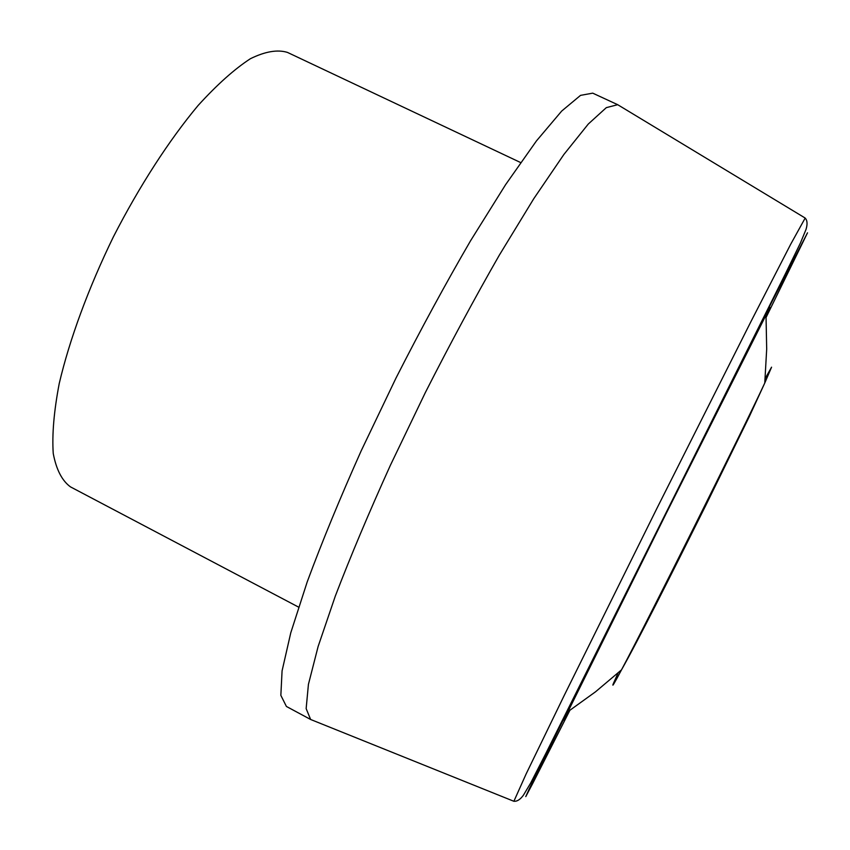 <?xml version="1.0" encoding="UTF-8"?>
<svg xmlns="http://www.w3.org/2000/svg" width="850" height="850" viewBox="0 0 850 850"><rect width="100%" height="100%" fill="white"/><g stroke="black" fill="none" stroke-linecap="round" stroke-linejoin="round"><path stroke-width="1.27" d="M766.073 316.232L770.196 307.541L766.009 315.127L666.379 513.092L567.959 711.652C562.317 723.371 562.626 723.169 568.884 711.046M619.119 105.559L617.695 104.699L606.316 107.642L588.306 124.015L563.89 154.466L533.789 198.666L499.343 255.117C474.757 298.031 450.075 343.889 425.287 392.668L390.352 465.364C368.836 512.89 350.508 556.421 335.357 595.956L318.102 646.574L308.422 684.388L306.149 708.613L310.632 719.482L312.173 720.099M618.131 672.903L613.36 683.57C611.596 687.969 614.306 683.411 621.488 669.874C646.393 623.379 742.539 430.854 764.766 383.021L771.566 367.179L765.17 378.516M520.636 162.562L287.47 52.413C277.514 49.353 265.168 51.457 250.421 58.703C234.472 69.073 217.037 84.671 198.114 105.474C169.171 140.091 139.421 186.044 113.369 236.884C88.368 288.246 69.509 339.628 59.224 383.562C53.954 411.188 51.956 434.499 53.242 453.486C56.302 469.625 62.05 480.749 70.465 486.869L298.594 607.123M766.137 317.348L807.5 232.826L772.31 300.964L607.952 629.298L529.348 788.641L525.778 796.599L532.536 783.827L569.808 710.43M805.173 218.067L790.659 244.311L750.964 321.544L656.912 508.364L564.06 695.768L526.15 773.904L513.889 801.274M617.886 104.784L592.726 93.149L580.529 95.37L561.691 111.063L536.456 140.898L505.633 184.609L470.592 240.72C445.708 283.486 420.846 329.258 396.004 378.048L361.186 450.829C339.883 498.483 321.895 542.173 307.211 581.889L290.774 632.793L282.072 670.884L280.851 695.364L286.408 706.456L310.813 719.578M567.959 711.652L595.51 691.815L621.488 669.874C637.447 641.782 669.524 578.085 705.638 505.718L749.445 416.277L764.766 383.021L766.689 349.074L766.009 315.127M617.695 104.699L805.088 217.993C807.33 220.267 807.638 224.092 806.013 229.447L800.477 242.877L785.474 273.658L545.679 753.769L530.644 783.094L523.441 795.164C520.221 799.595 516.991 801.624 513.772 801.242L310.632 719.482"/></g></svg>
